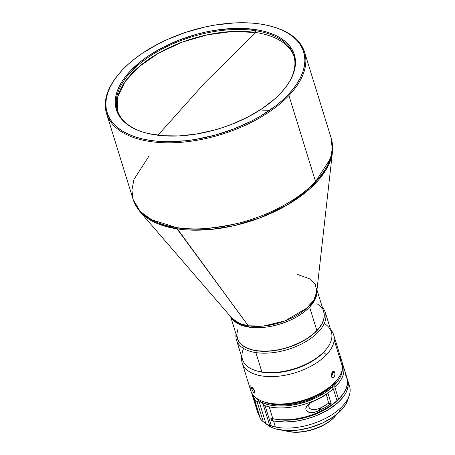 <?xml version="1.0" encoding="UTF-8"?>
<svg xmlns="http://www.w3.org/2000/svg" width="455" height="455" viewBox="0 0 455 455"><rect width="100%" height="100%" fill="white"/><g stroke="black" fill="none" stroke-linecap="round" stroke-linejoin="round"><path stroke-width="0.68" d="M294.066 56.488A92.365 48.048 -17.2 0 0 255.841 32.515L205.359 82.224L157.93 135.254L205.359 82.224L255.841 32.515A92.365 48.048 -17.2 0 0 158.641 53.11A92.365 48.048 -17.2 0 0 117.635 111.105L117.743 96.852L125.108 81.604L139.122 66.612L158.641 53.11L182.057 42.201L207.452 34.779L232.738 31.463L255.841 32.515L255.266 30.667A92.365 48.048 -17.2 0 0 135.835 67.158A92.365 48.048 -17.2 0 0 143.871 132.377A92.365 48.048 162.8 0 1 117.327 110.184A92.365 48.048 162.8 0 1 157.311 51.699A92.365 48.048 162.8 0 1 255.266 30.667L255.841 32.515A92.365 48.048 -17.2 0 1 294.066 56.488M230.639 316.686L237.379 338.463A45.187 23.506 -17.2 0 0 271.214 350.885A45.187 23.506 -17.2 0 0 316.879 330.614L309.593 307.085A45.187 23.506 162.8 0 1 248.942 327.111A45.187 23.506 162.8 0 1 231.009 317.118L238.898 324.153L248.942 327.111L248.311 325.808A45.506 23.671 -17.2 0 0 292.292 317.732A45.506 23.671 -17.2 0 0 316.743 291.979L315.361 284.455L310.543 279.177L297.291 274.365M117.788 75.217L117.31 75.809A103.66 53.923 -17.2 0 0 149.78 141.465L150.008 140.362A102.864 53.508 162.8 0 1 117.788 75.217A102.864 53.508 162.8 0 1 260.715 24.081L268.558 25.594L275.787 27.647L282.345 30.229L288.157 33.312L293.174 36.866L297.342 40.853L300.624 45.244L302.99 49.987L304.418 55.044L304.89 60.356L304.406 65.884L302.962 71.572L300.584 77.356L297.286 83.191L293.105 89.015L288.078 94.776L282.254 100.413L275.69 105.878L260.596 116.07L252.218 120.7L234.183 128.81L215.044 135.129L195.536 139.418L185.873 140.743L167.207 141.698L158.38 141.317L150.008 140.362L142.165 138.855L134.93 136.796L128.378 134.219L122.566 131.137L117.549 127.582L113.38 123.595L110.099 119.204L107.733 114.461L106.305 109.405L105.833 104.087L106.316 98.559L107.755 92.877L110.138 87.087L113.437 81.257L117.618 75.433L122.645 69.672L128.469 64.036L135.033 58.57L142.273 53.332L158.505 43.748L167.338 39.483L186.015 32.237L205.432 26.908L215.187 25.031L234.319 22.943L243.516 22.75L252.343 23.131L260.715 24.081A102.864 53.508 162.8 0 1 273.66 26.964A102.864 53.508 162.8 0 1 283.186 99.565A102.864 53.508 162.8 0 1 150.008 140.362L149.78 141.465A103.66 53.923 -17.2 0 0 288.919 95.522L315.571 181.613C296.961 201.554 264.059 217.154 237.601 223.428C210.563 229.161 190.173 230.537 176.426 227.557L150.997 219.543L140.151 211.347L133.184 199.62A103.66 53.923 -17.2 0 0 176.426 227.557L177.058 228.859A103.342 53.758 162.8 0 1 139.93 211.632L157.208 223.507L177.058 228.859L211.143 229.439L234.234 225.657L260.34 217.746L286.9 205.188L310.048 188.609L325.911 169.999L332.457 152.033A103.342 53.758 162.8 0 1 276.936 210.523A103.342 53.758 162.8 0 1 177.058 228.859L248.311 325.808L176.426 227.557A103.66 53.923 -17.2 0 0 315.571 181.613L288.919 95.522A103.66 53.923 162.8 0 1 149.78 141.465A103.66 53.923 162.8 0 1 106.538 113.528A103.66 53.923 162.8 0 1 117.555 75.513M274.024 27.078A103.66 53.923 162.8 0 1 304.588 52.223A103.66 53.923 162.8 0 1 288.919 95.522A103.66 53.923 -17.2 0 0 274.388 27.186L273.66 26.964M255.494 29.564L255.266 30.667A92.365 48.048 162.8 0 1 293.793 55.561A92.365 48.048 162.8 0 1 284.432 88.867A92.365 48.048 -17.2 0 0 255.266 30.667L255.494 29.564A93.161 48.463 162.8 0 1 284.671 88.571A93.161 48.463 162.8 0 1 155.229 134.879A93.161 48.463 162.8 0 1 143.507 132.268A93.161 48.463 162.8 0 1 134.873 66.515A93.161 48.463 162.8 0 1 255.494 29.564L239.916 28.358L231.589 28.534L214.26 30.422L205.427 32.123L196.588 34.307L179.253 40.029L162.924 47.377L148.228 56.056L141.664 60.799L130.448 70.855L125.893 76.07L122.105 81.348L119.119 86.632L116.963 91.87L115.661 97.017L115.217 102.028L115.644 106.84L116.941 111.418L119.079 115.718L122.054 119.693L125.83 123.305L130.375 126.524L135.641 129.311L141.573 131.649L148.125 133.514L162.81 135.744L179.133 135.914L196.463 134.02L214.134 130.141L222.882 127.497L231.464 124.414L247.799 117.072L262.495 108.387L275.002 98.695L280.274 93.593L284.83 88.372L288.618 83.1L291.604 77.816L293.759 72.572L295.062 67.425L295.505 62.42L295.073 57.603L293.782 53.025L291.638 48.73L288.663 44.755L284.887 41.143L280.348 37.924L275.082 35.132L269.144 32.794L262.598 30.934L255.494 29.564M324.244 323.511A46.512 24.195 162.8 0 1 326.519 348.871A46.512 24.195 162.8 0 1 261.892 371.991L255.881 352.585L256.262 350.748L267.858 351.249L280.547 349.508L293.236 345.675L304.839 340.073L314.354 333.197L316.913 330.722L320.957 325.632L322.407 323.073L324.085 318.034L324.296 315.605L323.727 311.794A45.187 23.506 162.8 0 1 304.224 340.437A45.187 23.506 162.8 0 1 256.262 350.748L255.881 352.585A46.512 24.195 -17.2 0 0 309.565 339.271A46.512 24.195 -17.2 0 0 322.379 307.443A46.512 24.195 162.8 0 1 325.348 312.539A46.512 24.195 162.8 0 1 305.214 341.995A46.512 24.195 162.8 0 1 255.881 352.585L261.892 371.991A46.512 24.195 -17.2 0 0 311.22 361.401A46.512 24.195 -17.2 0 0 331.354 331.945L325.348 312.539M242.225 363.101A47.843 24.888 162.8 0 1 241.685 357.926A47.843 24.888 -17.2 0 0 273.438 376.569A47.843 24.888 -17.2 0 0 326.4 354.792A47.843 24.888 162.8 0 1 278.05 376.257A47.843 24.888 162.8 0 1 242.225 363.101L250.711 390.509A47.843 24.888 -17.2 0 0 299.02 401.469A47.843 24.888 -17.2 0 0 342.655 367.395L334.169 339.982A47.843 24.888 162.8 0 1 326.4 354.792L323.59 352.301A45.187 23.506 162.8 0 1 262.939 372.326L261.892 371.991L262.939 372.326A45.187 23.506 -17.2 0 0 323.59 352.301A45.187 23.506 -17.2 0 0 325.723 349.861L326.519 348.871M326.11 349.372A45.187 23.506 162.8 0 1 323.59 352.301L326.4 354.792A47.843 24.888 -17.2 0 0 334.169 339.982L342.655 367.395A47.843 24.888 162.8 0 1 337.144 379.624A47.843 24.888 162.8 0 1 264.645 402.066A47.843 24.888 162.8 0 1 250.17 385.334M264.645 402.066L265.862 402.436A46.512 24.195 -17.2 0 0 336.347 380.619A46.512 24.195 -17.2 0 0 336.734 380.124M334.607 372.133L335.005 373.811L334.584 376.308L333.64 377.553L332.474 377.769L331.325 376.399L331.467 373.31L333.032 371.297L333.742 371.269L334.607 372.133M254.442 390.72L254.749 392.847L254.18 392.966L253.287 392.073L251.877 389.304L251.581 387.091L252.872 388.035L254.442 390.72M252.667 391.061L251.689 388.746L252.935 388.115L251.689 388.746L251.478 387.228L252.229 387.353L253.566 389.014L254.834 392.221L254.419 393.04L253.287 392.073M254.749 392.847L254.419 393.04M331.797 377.292L331.325 376.399L331.291 373.93L332.321 371.815L333.742 371.269L334.362 371.735L335.005 373.811L334.584 376.308L333.253 377.747L331.797 377.292M332.031 371.78L332.36 374.749L331.428 376.882L332.36 374.749L332.224 372.275L334.8 372.628L332.139 372.025M241.77 357.141A47.843 24.888 -17.2 0 0 241.685 357.926A47.843 24.888 162.8 0 1 241.77 357.141M236.481 340.044A46.512 24.195 162.8 0 1 236.048 334.169A46.512 24.195 -17.2 0 0 255.881 352.585A46.512 24.195 162.8 0 1 236.481 340.044L242.487 359.456A46.512 24.195 -17.2 0 0 261.892 371.991A46.512 24.195 162.8 0 1 256.04 370.688L257.257 371.058A45.187 23.506 -17.2 0 0 262.939 372.326A45.187 23.506 162.8 0 1 256.654 370.87M284.455 430.47A33.755 17.557 -17.2 0 0 336.848 414.249A33.755 17.557 162.8 0 1 336.359 414.88A33.755 17.557 162.8 0 1 285.211 430.714A33.755 17.557 162.8 0 1 284.455 430.47M285.211 430.714L285.939 430.936A32.959 17.142 -17.2 0 0 335.881 415.472A32.959 17.142 -17.2 0 0 336.12 415.176M345.112 374.226L346.352 376.336L347.569 380.971L347.535 383.463L346.181 388.655L343.161 393.979L338.594 399.24L336.41 398.773L338.594 399.24L334.903 387.313L333.549 386.011L338.594 380.022L340.34 376.99L341.54 373.987L342.285 369.727A46.512 24.195 162.8 0 1 333.549 386.011L332.161 385.715L333.02 388.496L332.161 385.715A44.692 23.245 -17.2 0 0 337.479 379.197L332.161 385.715L333.549 386.011L334.903 387.313L338.594 399.24A47.843 24.888 -17.2 0 0 347.017 378.048L343.326 366.121A47.843 24.888 162.8 0 1 334.903 387.313A47.843 24.888 -17.2 0 0 342.564 364.216A47.843 24.888 162.8 0 1 343.326 366.121M277.937 419.624A44.692 23.245 -17.2 0 0 338.48 399.211L332.36 404.774L325.803 409.17L318.341 413.003L310.253 416.126L301.847 418.418L293.447 419.794L285.376 420.198L277.937 419.624A44.692 23.245 -17.2 0 1 276.27 419.339A44.692 23.245 -17.2 0 0 277.937 419.624M263.837 401.771L269.826 403.784L273.233 404.444L273.074 403.926L273.233 404.444A44.692 23.245 -17.2 0 0 330.575 387.188L331.968 387.484A46.512 24.195 162.8 0 1 261.363 402.157L263.041 403.921L269.758 425.63L267.324 424.583L263.28 421.739A47.843 24.888 162.8 0 1 260.459 418.93L253.6 396.356L260.459 418.93A47.843 24.888 -17.2 0 0 263.28 421.739L257.035 401.572A47.843 24.888 162.8 0 1 254.214 398.762L253.748 397.744M347.307 379.146A47.843 24.888 162.8 0 1 347.688 380.215A47.843 24.888 162.8 0 1 325.547 411.314A47.843 24.888 162.8 0 1 273.518 420.909L275.394 426.983A47.843 24.888 162.8 0 1 271.328 425.891L265.083 405.724L271.328 425.891A47.843 24.888 -17.2 0 0 275.394 426.983L273.518 420.909A47.843 24.888 162.8 0 1 271.533 420.437L270.861 418.27A47.843 24.888 -17.2 0 0 272.846 418.742L269.15 406.815A47.843 24.888 162.8 0 1 265.083 405.724L263.041 403.921L269.758 425.63L265.93 423.656L259.208 401.941L261.363 402.157L263.923 405.047L265.083 405.724A47.843 24.888 -17.2 0 0 269.15 406.815L272.846 418.742A47.843 24.888 -17.2 0 0 337.013 400.713L333.322 388.786A47.843 24.888 162.8 0 1 269.15 406.815A47.843 24.888 -17.2 0 0 333.322 388.786L331.968 387.484L324.677 392.995L316.003 397.807L306.374 401.674L296.29 404.404L286.252 405.854L276.776 405.957L268.336 404.7L261.363 402.157A46.512 24.195 162.8 0 1 254.811 396.805M263.28 421.739L265.93 423.656L259.208 401.941L257.035 401.572L263.28 421.739L267.586 424.993A44.772 23.29 -17.2 0 0 339.367 412.054L340.368 408.22A47.843 24.888 162.8 0 1 275.394 426.983A47.843 24.888 -17.2 0 0 340.368 408.22A47.843 24.888 -17.2 0 0 349.565 386.289L347.688 380.215M331.183 403.693A47.843 24.888 162.8 0 1 317.402 411.297L314.251 412.338L309.377 412.423L306.698 410.933L305.97 409.671L305.857 408.22L307.216 405.456L311.169 402.368L314.177 400.889A47.843 24.888 -17.2 0 0 327.958 393.279L331.183 403.693L328.726 403.164L321.469 407.504L317.402 411.297L324.654 407.748L331.183 403.693L327.958 393.279L321.429 397.34L311.169 402.368L308.393 404.285C306.283 406.144 305.481 407.942 305.97 409.671C306.551 411.417 308.217 412.412 310.981 412.651L314.251 412.338L317.402 411.297L321.469 407.504A44.692 23.245 -17.2 0 0 328.726 403.164L331.183 403.693M258.099 413.493L257.672 412.287L258.997 414.909L258.099 413.493M259.1 415.051L252.633 394.36L259.1 415.051M270.264 425.613L271.328 425.891L270.264 425.613M260.112 418.299L254.214 398.762A47.843 24.888 -17.2 0 0 257.035 401.572L258.031 402.01L261.363 402.157L258.628 400.497L254.555 396.441M253.526 395.088L253.6 396.356L253.526 395.088M251.706 392.875L251.427 392.119L251.706 392.875M267.517 424.936L272.409 427.717L275.343 428.781L285.74 430.561L297.815 430.117L310.52 427.49L322.777 422.905L333.515 416.763L341.813 409.585L345.629 404.529L347.677 400.178M348.251 383.366A47.843 24.888 162.8 0 1 349.235 395.549A47.843 24.888 162.8 0 1 340.368 408.22L339.367 412.054A44.772 23.29 -17.2 0 0 347.671 400.201L349.235 395.549M264.133 401.901A44.692 23.245 -17.2 0 0 273.233 404.444L280.2 405.013L287.736 404.717L295.596 403.562L303.508 401.589L311.214 398.864L318.454 395.475L324.984 391.539L330.575 387.188L331.968 387.484L333.322 388.786L337.013 400.713L330.7 405.598L323.3 409.989L315.082 413.72L306.357 416.655L297.439 418.68L288.669 419.72L280.371 419.743L272.846 418.742A47.843 24.888 -17.2 0 1 270.861 418.27L271.533 420.437L273.256 418.827L271.533 420.437A47.843 24.888 162.8 0 0 273.518 420.909L285.336 422.03L298.594 420.761L307.665 418.64L316.521 415.586L328.652 409.517L338.486 402.146L343.343 396.817L345.18 394.104L346.602 391.397L348.155 386.085L347.927 381.097L347.148 378.776M326.491 395.941A3.72 2.161 47 0 1 327.742 399.979L328.726 403.164L327.742 399.979L327.833 398.114L326.064 394.565L326.491 395.941M318.136 408.937L321.469 407.504L318.136 408.937L314.598 409.682L318.136 408.937M311.112 409.267L314.598 409.682L311.112 409.267L309.673 408.397L311.112 409.267M308.797 407.043L309.673 408.397L308.797 407.043L308.74 405.399L308.797 407.043M309.4 403.773L308.74 405.399L309.753 403.249M308.046 404.592L308.393 404.285M285.837 430.902L294.248 432.25L300.141 432.119L306.329 431.26L312.574 429.708L318.631 427.518L324.278 424.788L329.289 421.609L333.481 418.105L335.938 415.404M334.169 339.982A47.843 24.888 -17.2 0 0 330.637 329.636A47.843 24.888 162.8 0 1 333.634 334.806A47.843 24.888 162.8 0 1 334.169 339.982M333.032 371.297L333.742 371.269M339.635 357.641A47.843 24.888 162.8 0 1 342.655 367.395A47.843 24.888 -17.2 0 0 342.114 362.214L333.634 334.806M265.834 402.425L273.694 404L281.679 404.33L290.239 403.625L303.445 400.701L311.999 397.619L323.636 391.584L330.159 386.847L336.376 380.585M256.04 370.688A46.512 24.195 162.8 0 1 243.59 348.479M256.262 350.748A45.187 23.506 162.8 0 1 237.396 338.52L238.727 341.455L240.172 343.383L244.21 346.693L249.641 349.184L256.262 350.748M315.571 181.613A103.66 53.923 -17.2 0 0 331.234 138.309L332.497 147.79L330.484 158.488L315.571 181.613M106.538 113.528L133.184 199.62L131.922 190.139L133.941 179.441L148.853 156.315M269.064 110.69L262.489 110.855M133.184 199.62L139.93 211.632L231.965 318.221A45.506 23.671 -17.2 0 0 248.311 325.808L248.942 327.111C258.594 329.75 291.103 325.911 309.593 307.085L316.879 330.614A45.187 23.506 -17.2 0 0 323.71 311.738L316.97 289.966M231.965 318.221L239.569 323.448L248.311 325.808L263.32 326.064L284.984 320.917L306.875 308.086L313.859 299.89L316.743 291.979L332.457 152.033L331.234 138.309L304.588 52.223M316.908 290.529L315.548 298.429L309.593 307.085A45.187 23.506 162.8 0 0 316.908 290.529M237.669 329.778L236.822 334.704L237.658 339.259L238.699 341.347L241.969 345.026L246.729 347.938L252.781 349.975L256.228 350.64L263.786 351.226L271.982 350.805L280.513 349.4L289.044 347.057L301.125 342.001L308.257 337.792L314.32 333.088L319.086 328.083L322.373 322.959L324.051 317.92L324.267 315.497L323.698 311.715M322.39 308.854L319.114 305.174L316.913 303.616M337.144 379.624L336.347 380.619M336.359 414.88L335.881 415.472M257.763 412.708L251.501 392.477M316.424 288.208L316.743 291.979"/></g></svg>
